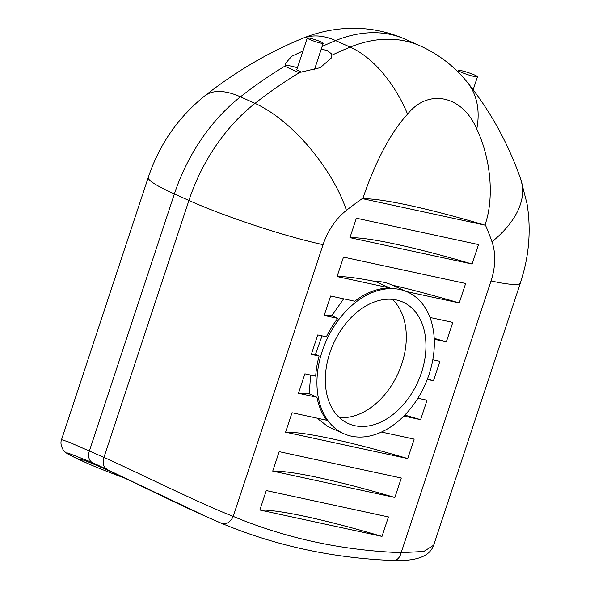 <?xml version="1.0" encoding="UTF-8"?>
<svg xmlns="http://www.w3.org/2000/svg" width="590" height="590" viewBox="0 0 590 590"><rect width="100%" height="100%" fill="white"/><g stroke="black" fill="none" stroke-linecap="round" stroke-linejoin="round"><path stroke-width="0.89" d="M320.717 43.099A8.378 0.878 18.3 0 0 323.18 43.269A8.378 0.878 18.3 0 0 315.503 39.803A8.378 0.878 18.3 0 0 307.272 38.011A8.378 0.878 18.3 0 0 311.963 40.415A8.378 0.878 18.3 0 0 320.717 43.099M301.947 72.216A8.378 0.878 -161.7 0 1 296.814 69.642L307.272 38.011M474.5 76.567A10.052 1.055 18.3 0 0 477.458 76.774A10.052 1.055 18.3 0 0 468.246 72.614A10.052 1.055 18.3 0 0 458.371 70.461A10.052 1.055 18.3 0 0 463.998 73.352A10.052 1.055 18.3 0 0 474.5 76.567M321.277 49.029L327.347 50.652L331.152 53.579L331.838 55.231L331.617 57.761L320.296 67.673L300.008 72.327L298.326 72.356L285.649 66.67L285.752 63.064L291.726 56.279L302.995 50.954M285.435 65.409A20.938 2.198 -161.7 0 1 297.449 67.732M476.757 129.077C490.991 158.85 494.295 198.026 485.164 224.473L484.95 225.129L362.798 198.749L363.012 198.093C371.788 171.565 387.822 135.162 407.601 114.143C428.311 88.065 462.582 95.492 476.757 129.077A99.88 67.666 141 0 0 467.192 82.128C490.231 110.765 508.071 143.112 520.727 179.176A99.88 57.909 160.6 0 1 491.972 241.76A54.649 38.033 -65.8 0 1 491.027 280.951L401.163 552.675A958.175 666.811 -65.8 0 1 233.205 516.398C199.354 503.292 138.539 472.848 103.951 457.39L68.905 442.08L61.537 439.646L148.26 177.42C159.315 144.491 178.158 117.307 204.789 95.875A99.88 43.203 -128.1 0 1 240.469 96.841A440.398 306.483 -65.8 0 1 285.464 65.8M124.829 478.166C107.977 471.904 95.521 466.97 87.475 463.356C82.18 460.945 79.606 459.566 79.753 459.226C80.365 458.614 88.965 461.963 105.566 469.264C130.56 480.385 170.067 500.401 201.345 514.451L221.523 523.315A11.099 7.965 -67.4 0 0 221.656 523.374A11.099 7.965 -67.4 0 0 233.205 516.398L323.069 244.673A54.649 38.033 -65.8 0 1 346.441 210.335A340.519 236.974 -65.8 0 1 363.012 198.093M322.199 351.293A77.688 54.059 114.2 0 0 343.837 433.716A77.688 54.059 114.2 0 0 427.153 379.731A77.688 54.059 114.2 0 0 407.439 291.962A77.688 54.059 114.2 0 0 322.199 351.293M329.832 352.945A66.589 46.337 -65.8 0 1 402.896 302.087A66.589 46.337 -65.8 0 1 417.912 381.811A66.589 46.337 -65.8 0 1 348.38 423.591A66.589 46.337 -65.8 0 1 329.832 352.945M478.512 244.584L472.081 264.04L349.929 237.652L356.367 218.204L478.512 244.584M401.311 478.033L394.872 497.488L272.728 471.108L279.159 451.652L401.311 478.033M388.441 516.943L382.003 536.399L259.858 510.018L266.289 490.563L388.441 516.943M417.89 398.243L427.042 400.219L420.611 419.667L403.862 416.053M381.494 432.064L414.173 439.122L407.742 458.577L285.59 432.197L292.028 412.742L326.668 420.227A77.688 54.059 -65.8 0 1 316.941 397.276L298.459 393.287L304.897 373.831L315.687 376.169A77.688 54.059 -65.8 0 1 319.109 356.058L311.328 354.384L317.759 334.928L326.388 336.787A77.688 54.059 -65.8 0 1 337.738 318.394L324.198 315.473L330.629 296.018L354.745 301.225A77.688 54.059 -65.8 0 1 389.71 287.935L337.06 276.562L343.498 257.107L465.65 283.488L459.212 302.943L406.591 291.578M429.985 317.479L452.781 322.398L446.342 341.853L434.24 339.243M432.795 359.775L439.911 361.309L433.48 380.764L427.271 379.422M392.335 299.344A66.589 46.337 -65.8 0 1 398.279 372.998A66.589 46.337 -65.8 0 1 339.309 417.521M389.71 287.935L375.432 281.526C381.103 281.356 386.723 282.566 392.284 285.169M337.738 318.394L331.786 315.724L343.653 298.828M319.109 356.058L315.466 354.428L322.037 335.85M316.941 397.276L309.241 393.825L310.613 375.07M343.837 433.716L328.062 426.636L316.978 418.133M285.59 432.197A188.66 19.794 -161.7 0 1 407.742 458.577M298.459 393.287A188.66 19.794 -161.7 0 1 309.241 393.825M311.328 354.384A188.66 19.794 -161.7 0 1 315.466 354.428M324.198 315.473A188.66 19.794 -161.7 0 1 331.786 315.724M337.06 276.562A188.66 19.794 -161.7 0 1 375.432 281.526M259.858 510.018A188.66 19.794 -161.7 0 1 382.003 536.399M272.728 471.108A188.66 19.794 -161.7 0 1 394.872 497.488M404.792 415.109A188.66 19.794 -161.7 0 1 420.611 419.667M427.44 378.994A188.66 19.794 -161.7 0 1 433.48 380.764M434.196 338.336A188.66 19.794 -161.7 0 1 446.342 341.853M392.313 285.169A188.66 19.794 -161.7 0 1 459.212 302.943M349.929 237.652A188.66 19.794 -161.7 0 1 472.081 264.04M362.798 198.749A188.66 19.794 -161.7 0 1 484.95 225.129M81.132 460.51L69.288 454.72L67.761 452.973L91.988 462.368A11.099 7.722 -65.8 0 1 89.415 450.863L174.382 193.948A99.88 10.48 -161.7 0 1 148.26 177.42M91.988 462.368L208.654 517.725M433.687 545.153C430.044 555.36 418.952 561.297 393.427 560.485A11.099 7.67 -87.9 0 0 393.478 560.5A11.099 7.67 -87.9 0 0 401.163 552.675L423.819 551.458L433.687 545.167L520.417 282.942A99.88 10.48 -161.7 0 1 491.027 280.951M322.133 46.44A440.398 306.483 -65.8 0 1 335.629 40.585A99.88 57.909 -112.2 0 0 302.242 38.498C267.971 52.606 235.491 71.729 204.789 95.875M407.601 114.143A99.88 57.909 67.8 0 0 350.172 47.112A154.528 107.542 114.2 0 1 420.264 45.924L405.721 39.397A154.528 107.542 -65.8 0 0 335.629 40.585L350.172 47.112A440.398 306.483 114.2 0 0 331.838 55.231M485.164 224.473A340.519 236.974 -65.8 0 1 491.972 241.76M300.008 72.327A440.398 306.483 114.2 0 0 255.013 103.368A99.88 43.203 51.9 0 1 346.441 210.335M106.525 468.895A11.099 7.722 -65.8 0 1 103.951 457.39L188.918 200.467A99.88 10.48 18.3 0 0 323.069 244.673M174.382 193.948A154.528 107.542 -65.8 0 1 240.469 96.841L255.013 103.368A154.528 107.542 114.2 0 0 188.918 200.467L174.382 193.948M314.367 69.922L323.18 43.269M473.165 89.746L477.458 76.774M457.914 71.847L458.371 70.461M405.721 39.397C383.257 29.522 359.87 26.226 335.562 29.5C324.08 31.093 312.973 34.095 302.242 38.498M407.439 291.962L391.672 284.882M420.264 45.924C438.746 54.317 454.389 66.39 467.192 82.128M80.115 460.053C67.467 454.175 66.655 453.341 64.671 451.557L63.189 449.868C60.969 446.003 60.416 442.596 61.537 439.646M209.022 517.887L221.656 523.374C275.67 545.816 332.944 558.192 393.478 560.5M80.166 460.075L87.475 463.356M520.417 282.942L524.075 270.301C529.628 248.154 530.617 225.992 527.047 203.816L520.727 179.176"/></g></svg>

